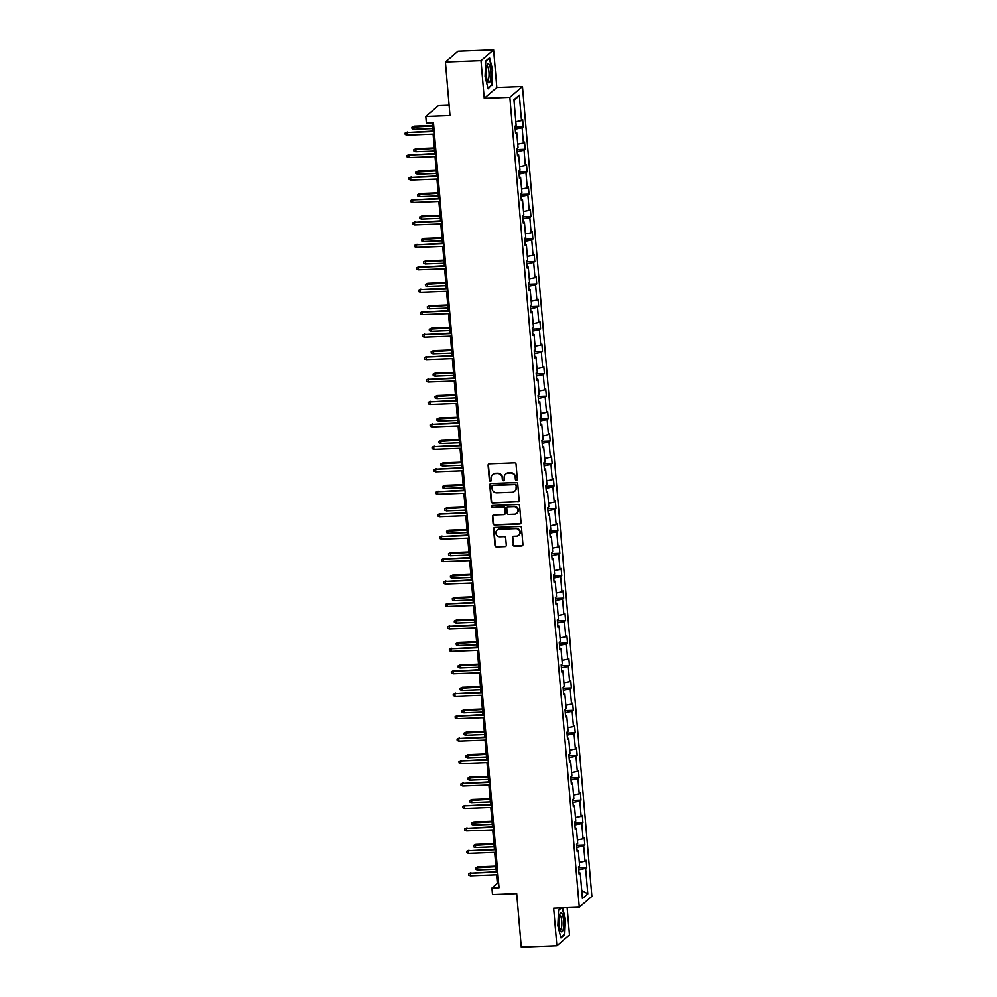 <?xml version="1.0" encoding="UTF-8"?>
<svg xmlns="http://www.w3.org/2000/svg" width="997" height="997" viewBox="0 0 997 997"><rect width="100%" height="100%" fill="white"/><g stroke="black" fill="none" stroke-linecap="round" stroke-linejoin="round"><path stroke-width="1.5" d="M516.434 480.23A1.009 0.96 -130.7 0 0 517.331 479.208L516.047 464.203A1.446 1.371 -130.7 0 0 514.527 462.845L489.365 463.804A1.446 1.371 -130.7 0 0 488.094 465.275L489.377 480.28A1.009 0.96 -130.7 0 0 491.01 481.003A1.009 0.96 -130.7 0 0 491.334 480.205L491.172 478.261A4.611 4.399 -130.7 0 1 495.26 473.575L497.353 473.488A4.611 4.399 -130.7 0 1 502.214 477.837L502.376 479.781A1.009 0.96 -130.7 0 0 504.008 480.504A1.009 0.96 -130.7 0 0 504.332 479.707L504.17 477.762A4.611 4.399 -130.7 0 1 508.258 473.077L510.352 472.989A4.611 4.399 -130.7 0 1 515.212 477.339L515.374 479.283A1.009 0.96 -130.7 0 0 516.434 480.23M505.803 473.949A4.611 4.399 -130.7 0 1 508.595 472.777L510.688 472.703A4.611 4.399 -130.7 0 1 515.549 477.052L515.711 478.984A1.009 0.96 -130.7 0 0 517.169 479.844M488.729 463.991A1.446 1.371 -130.7 0 0 488.43 464.976L489.726 479.981A1.009 0.96 -130.7 0 0 491.172 480.841M492.805 474.447A4.611 4.399 -130.7 0 1 495.596 473.276L497.69 473.201A4.611 4.399 -130.7 0 1 502.55 477.551L502.712 479.482A1.009 0.96 -130.7 0 0 504.17 480.342M445.41 62.038L458.009 51.221L493.602 49.85L481.003 60.68L445.41 62.038L449.996 115.565L425.794 116.487L426.355 123.042L433.471 122.768L499.048 887.741L491.932 888.015L492.493 894.558L516.695 893.624L521.281 947.15L556.874 945.779L569.486 934.962L567.143 907.644M513.069 544.861A1.446 1.371 -130.7 0 0 514.589 546.219L521.655 545.957A1.446 1.371 -130.7 0 0 522.927 544.487L521.493 527.824A1.446 1.371 -130.7 0 0 519.985 526.466L494.824 527.425A1.446 1.371 -130.7 0 0 493.552 528.896L494.973 545.558A1.446 1.371 -130.7 0 0 496.494 546.917L505.018 546.593A1.446 1.371 -130.7 0 0 506.302 545.122L505.691 537.994A1.446 1.371 -130.7 0 0 504.17 536.635L499.933 536.797A3.863 3.676 -130.7 0 1 497.104 530.092A3.863 3.676 -130.7 0 1 499.285 529.245L515.848 528.609A3.863 3.676 -130.7 0 1 518.689 535.314A3.863 3.676 -130.7 0 1 516.496 536.162L513.742 536.261A1.446 1.371 -130.7 0 0 512.458 537.732L513.418 544.574A1.446 1.371 -130.7 0 0 514.938 545.932L521.992 545.658A1.446 1.371 -130.7 0 0 522.627 545.471M481.003 60.68L484.23 98.304L509.853 97.32L579.282 907.183L553.659 908.167L556.874 945.779M517.892 502.027A1.446 1.371 -130.7 0 0 519.163 500.569L517.73 483.906A1.446 1.371 -130.7 0 0 516.209 482.548L491.06 483.508A1.446 1.371 -130.7 0 0 489.776 484.978L491.209 501.641A1.446 1.371 -130.7 0 0 492.73 502.999L518.228 501.74A1.446 1.371 -130.7 0 0 518.864 501.553M519.611 505.865L521.045 522.528A1.446 1.371 -130.7 0 1 519.773 523.986L494.612 524.958A1.446 1.371 -130.7 0 1 493.091 523.599L492.481 516.471A1.446 1.371 -130.7 0 1 493.764 515L503.959 514.614A1.446 1.371 -130.7 0 0 505.242 513.143L504.831 508.408A1.446 1.371 -130.7 0 0 503.311 507.049L492.692 507.461A1.009 0.96 -130.7 0 1 491.945 505.703A1.009 0.96 -130.7 0 1 492.518 505.479L518.104 504.507A1.446 1.371 -130.7 0 1 519.611 505.865M578.983 872.799L580.242 873.073L579.095 874.057L578.484 866.854L579.618 865.882L578.31 850.628L577.176 851.612L576.553 844.409L577.699 843.437L576.391 828.183L575.244 829.168L574.633 821.977L575.768 820.992L574.459 805.738L573.325 806.723L572.702 799.532L573.848 798.547L572.54 783.293L571.393 784.278L570.783 777.087L571.929 776.102L570.62 760.848L569.474 761.833L568.863 754.642L569.997 753.657L568.689 738.403L567.555 739.388L566.932 732.197L568.078 731.212L566.77 715.958L565.623 716.943L565.012 709.752L566.146 708.767L564.838 693.513L563.704 694.498L563.081 687.307L564.227 686.322L562.919 671.081L561.772 672.053L561.161 664.862L562.308 663.877L560.999 648.636L559.853 649.608L559.242 642.417L560.376 641.432L559.068 626.191L557.934 627.163L557.311 619.972L558.457 618.987L557.149 603.746L556.002 604.718L555.391 597.527L556.525 596.542L555.229 581.301L554.083 582.273L553.46 575.082L554.606 574.11L553.298 558.856L552.164 559.828L551.54 552.637L552.687 551.665L551.378 536.411L550.232 537.395L549.621 530.192L550.755 529.22L549.447 513.966L548.313 514.951L547.689 507.747L548.836 506.775L547.527 491.521L546.381 492.506L545.77 485.302L546.904 484.33L545.608 469.076L544.462 470.061L543.839 462.857L544.985 461.885L543.677 446.631L542.542 447.616L541.919 440.425L543.066 439.44L541.757 424.186L540.611 425.171L540 417.98L541.134 416.995L539.826 401.741L538.692 402.726L538.068 395.535L539.215 394.55L537.906 379.296L536.76 380.281L536.149 373.09L537.283 372.105L535.987 356.851L534.841 357.836L534.218 350.645L535.364 349.66L534.056 334.406L532.921 335.391L532.298 328.2L533.445 327.215L532.136 311.961L530.99 312.946L530.379 305.755L531.513 304.77L530.205 289.529L529.071 290.501L528.447 283.31L529.594 282.325L528.285 267.084L527.139 268.056L526.528 260.865L527.662 259.881L526.366 244.639L525.22 245.611L524.609 238.42L525.743 237.436L524.434 222.194L523.3 223.166L522.677 215.975L523.824 214.991L522.515 199.749L521.369 200.721L520.758 193.53L521.892 192.558L520.584 177.304L519.449 178.276L518.826 171.085L519.973 170.113L518.664 154.859L517.518 155.844L516.907 148.64L518.054 147.668L516.745 132.414L515.599 133.399L514.988 126.195L516.122 125.223L513.941 99.75L519.325 95.126L521.506 120.6L522.652 119.615L523.263 126.806L522.129 127.79L523.425 143.045L524.572 142.06L525.195 149.251L524.048 150.235L525.357 165.49L526.491 164.505L527.114 171.696L525.967 172.68L527.276 187.935L528.422 186.95L529.033 194.141L527.899 195.125L529.208 210.367L530.342 209.395L530.965 216.586L529.818 217.57L531.127 232.812L532.273 231.84L532.884 239.031L531.75 240.015L533.046 255.257L534.193 254.285L534.816 261.476L533.669 262.46L534.978 277.702L536.112 276.73L536.735 283.921L535.588 284.905L536.897 300.147L538.044 299.175L538.654 306.366L537.52 307.338L538.829 322.592L539.963 321.62L540.586 328.811L539.439 329.783L540.748 345.037L541.894 344.052L542.505 351.256L541.371 352.228L542.667 367.482L543.814 366.497L544.437 373.701L543.29 374.673L544.599 389.927L545.733 388.942L546.356 396.145L545.209 397.118L546.518 412.372L547.665 411.387L548.275 418.59L547.141 419.563L548.45 434.817L549.584 433.832L550.207 441.023L549.06 442.007L550.369 457.262L551.515 456.277L552.126 463.468L550.98 464.452L552.288 479.707L553.435 478.722L554.045 485.913L552.911 486.897L554.22 502.152L555.354 501.167L555.977 508.358L554.831 509.342L556.139 524.596L557.286 523.612L557.896 530.803L556.762 531.787L558.071 547.041L559.205 546.057L559.828 553.248L558.681 554.232L559.99 569.486L561.137 568.502L561.747 575.693L560.601 576.677L561.909 591.919L563.056 590.947L563.666 598.138L562.532 599.122L563.841 614.364L564.975 613.392L565.598 620.583L564.452 621.567L565.76 636.809L566.907 635.837L567.517 643.028L566.383 644.012L567.692 659.254L568.826 658.282L569.449 665.473L568.302 666.457L569.611 681.699L570.758 680.727L571.368 687.918L570.222 688.89L571.53 704.144L572.677 703.172L573.287 710.363L572.153 711.335L573.462 726.589L574.596 725.604L575.219 732.807L574.073 733.78L575.381 749.034L576.528 748.049L577.138 755.252L576.004 756.225L577.313 771.479L578.447 770.494L579.07 777.697L577.924 778.669L579.232 793.924L580.379 792.939L580.989 800.13L579.843 801.114L581.151 816.369L582.298 815.384L582.909 822.575L581.774 823.559L583.083 838.813L584.217 837.829L584.84 845.02L583.694 846.004L585.002 861.258L586.149 860.274L586.759 867.465L585.625 868.449L587.806 893.91L582.422 898.534L580.242 873.073M509.853 97.32L522.465 86.49L591.894 896.353L579.282 907.183M579.319 862.38L585.002 861.258M576.802 847.363L583.694 846.004M577.064 850.354L578.31 850.628M577.4 839.935L583.083 838.813M574.883 824.918L581.774 823.559M575.144 827.909L576.391 828.183M575.468 817.49L581.151 816.369M572.963 802.473L579.843 801.114M573.213 805.464L574.459 805.738M573.549 795.045L579.232 793.924M571.032 780.028L577.924 778.669M571.293 783.019L572.54 783.293M571.617 772.6L577.313 771.479M569.113 757.583L576.004 756.225M569.362 760.574L570.62 760.848M569.698 750.155L575.381 749.034M567.181 735.138L574.073 733.78M567.443 738.129L568.689 738.403M567.779 727.71L573.462 726.589M565.262 712.693L572.153 711.335M565.523 715.684L566.77 715.958M565.847 705.265L571.53 704.144M563.342 690.248L570.222 688.89M563.592 693.239L564.838 693.513M563.928 682.82L569.611 681.699M561.411 667.803L568.302 666.457M561.672 670.794L562.919 671.081M561.996 660.375L567.692 659.254M559.491 645.358L566.383 644.012M559.741 648.362L560.999 648.636M560.077 637.93L565.76 636.809M557.56 622.913L564.452 621.567M557.822 625.917L559.068 626.191M558.158 615.485L563.841 614.364M555.641 600.468L562.532 599.122M555.902 603.472L557.149 603.746M556.226 593.041L561.909 591.919M553.721 578.036L560.601 576.677M553.971 581.027L555.229 581.301M554.307 570.596L559.99 569.486M551.79 555.591L558.681 554.232M552.051 558.582L553.298 558.856M552.388 548.151L558.071 547.041M549.87 533.146L556.762 531.787M550.12 536.137L551.378 536.411M550.456 525.706L556.139 524.596M547.951 510.701L554.831 509.342M548.2 513.692L549.447 513.966M548.537 503.261L554.22 502.152M546.02 488.256L552.911 486.897M546.281 491.247L547.527 491.521M546.605 480.828L552.288 479.707M544.1 465.811L550.98 464.452M544.35 468.802L545.608 469.076M544.686 458.383L550.369 457.262M542.169 443.366L549.06 442.007M542.43 446.357L543.677 446.631M542.767 435.938L548.45 434.817M540.249 420.921L547.141 419.563M540.511 423.912L541.757 424.186M540.835 413.493L546.518 412.372M538.33 398.476L545.209 397.118M538.579 401.467L539.826 401.741M538.916 391.048L544.599 389.927M536.398 376.031L543.29 374.673M536.66 379.022L537.906 379.296M536.984 368.603L542.667 367.482M534.479 353.586L541.371 352.228M534.728 356.577L535.987 356.851M535.065 346.158L540.748 345.037M532.548 331.141L539.439 329.783M532.809 334.132L534.056 334.406M533.146 323.713L538.829 322.592M530.628 308.696L537.52 307.338M530.89 311.687L532.136 311.961M531.214 301.268L536.897 300.147M528.709 286.251L535.588 284.905M528.958 289.255L530.205 289.529M529.295 278.824L534.978 277.702M526.777 263.806L533.669 262.46M527.039 266.81L528.285 267.084M527.363 256.379L533.046 255.257M524.858 241.361L531.75 240.015M525.107 244.365L526.366 244.639M525.444 233.934L531.127 232.812M522.927 218.916L529.818 217.57M523.188 221.92L524.434 222.194M523.525 211.489L529.208 210.367M521.007 196.484L527.899 195.125M521.269 199.475L522.515 199.749M521.593 189.044L527.276 187.935M519.088 174.039L525.967 172.68M519.337 177.03L520.584 177.304M519.674 166.599L525.357 165.49M517.156 151.594L524.048 150.235M517.418 154.585L518.664 154.859M517.742 144.154L523.425 143.045M515.237 129.149L522.129 127.79M515.486 132.14L516.745 132.414M515.823 121.709L521.506 120.6M519.325 95.126L514.041 100.884M449.111 105.258L438.393 105.67L425.794 116.487M484.23 98.304L496.83 87.474L493.602 49.85M496.83 87.474L522.465 86.49M496.593 874.805L497.329 883.379L491.932 888.015M432.125 122.818L432.835 131.056M433.097 134.146L434.754 153.501M435.028 156.591L436.686 175.946M436.948 179.036L438.605 198.391M438.867 201.481L440.537 220.835M440.799 223.926L442.456 243.28M442.718 246.371L444.375 265.725M444.65 268.816L446.307 288.17M446.569 291.261L448.226 310.615M448.488 313.706L450.158 333.06M450.42 336.151L452.077 355.505M452.339 358.596L453.996 377.95M454.271 381.041L455.928 400.395M456.19 403.486L457.847 422.84M458.109 425.931L459.767 445.273M460.041 448.363L461.698 467.718M461.96 470.808L463.617 490.163M463.892 493.253L465.549 512.608M465.811 515.698L467.468 535.053M467.73 538.143L469.388 557.497M469.662 560.588L471.319 579.942M471.581 583.033L473.239 602.387M473.513 605.478L475.17 624.832M475.432 627.923L477.089 647.277M477.351 650.368L479.009 669.722M479.283 672.813L480.94 692.167M481.202 695.258L482.86 714.612M483.121 717.703L484.791 737.057M485.053 740.148L486.71 759.502M486.972 762.593L488.63 781.947M488.904 785.038L490.561 804.38M490.823 807.483L492.481 826.825M492.742 829.915L494.412 849.27M494.674 852.36L496.332 871.714M498.674 883.317L497.329 883.379M578.734 869.808L585.625 868.449M587.806 893.91L581.725 890.396M515.063 127.13L523.263 126.806M516.982 149.562L525.195 149.251M518.914 172.007L527.114 171.696M520.833 194.452L529.033 194.141M522.752 216.897L530.965 216.586M524.684 239.342L532.884 239.031M526.603 261.787L534.816 261.476M528.535 284.232L536.735 283.921M530.454 306.677L538.654 306.366M532.373 329.122L540.586 328.811M534.305 351.567L542.505 351.256M536.224 374.012L544.437 373.701M538.156 396.457L546.356 396.145M540.075 418.902L548.275 418.59M541.994 441.347L550.207 441.023M543.926 463.792L552.126 463.468M545.845 486.237L554.045 485.913M547.777 508.682L555.977 508.358M549.696 531.114L557.896 530.803M551.615 553.559L559.828 553.248M553.547 576.004L561.747 575.693M555.466 598.449L563.666 598.138M557.398 620.894L565.598 620.583M559.317 643.339L567.517 643.028M561.236 665.784L569.449 665.473M563.168 688.229L571.368 687.918M565.087 710.674L573.287 710.363M567.019 733.119L575.219 732.807M568.938 755.564L577.138 755.252M570.857 778.009L579.07 777.697M572.789 800.454L580.989 800.13M574.708 822.899L582.909 822.575M576.64 845.344L584.84 845.02M578.559 867.789L586.759 867.465M491.932 85.505L492.643 69.989L489.552 57.739L485.751 60.991L485.053 76.507L488.131 88.758L491.085 85.53M561.186 907.868L558.557 910.136L557.846 925.652L560.937 937.903L564.726 934.638L565.436 919.122L562.582 907.818M490.424 483.695A1.446 1.371 -130.7 0 0 490.125 484.679L491.546 501.341A1.446 1.371 -130.7 0 0 493.066 502.7L518.228 501.74M515.91 485.527A1.009 0.96 -130.7 0 0 514.851 484.579L492.767 485.427A1.009 0.96 -130.7 0 0 491.87 486.449L492.044 488.505A4.611 4.399 -130.7 0 0 496.905 492.842L511.997 492.269A4.611 4.399 -130.7 0 0 516.085 487.583L516.247 485.24A1.009 0.96 -130.7 0 0 515.187 484.28L514.851 484.579M492.381 485.527A1.009 0.96 -130.7 0 1 493.104 485.128L515.187 484.28M514.788 491.097A4.611 4.399 -130.7 0 0 516.421 487.284L516.085 487.583M516.247 485.24L516.421 487.284M493.129 515.187A1.446 1.371 -130.7 0 0 492.817 516.172L493.44 523.3A1.446 1.371 -130.7 0 0 494.948 524.659L520.11 523.699A1.446 1.371 -130.7 0 0 520.746 523.512M504.943 514.128A1.446 1.371 -130.7 0 0 505.579 512.844L505.167 508.121A1.446 1.371 -130.7 0 0 503.659 506.763L492.692 507.461M492.132 505.579A1.009 0.96 -130.7 0 0 493.029 507.174M514.552 514.203A3.863 3.676 -130.7 0 0 517.667 509.093A3.863 3.676 -130.7 0 0 513.904 506.65L508.071 506.875A1.446 1.371 -130.7 0 0 506.788 508.333L507.199 513.069A1.446 1.371 -130.7 0 0 508.707 514.427L514.552 514.203M516.907 513.206A3.863 3.676 -130.7 0 0 514.24 506.351L513.904 506.65M507.436 507.062A1.446 1.371 -130.7 0 1 508.408 506.576L514.24 506.351M513.106 536.448A1.446 1.371 -130.7 0 0 512.807 537.445L513.418 544.574M518.851 535.152A3.863 3.676 -130.7 0 0 516.197 528.31L515.848 528.609M497.279 529.955A3.863 3.676 -130.7 0 1 499.634 528.946L516.197 528.31M494.188 527.612A1.446 1.371 -130.7 0 0 493.889 528.597L495.322 545.259A1.446 1.371 -130.7 0 0 496.83 546.618L505.367 546.294A1.446 1.371 -130.7 0 0 506.002 546.107M563.878 934.675L564.726 934.638M413.817 129.298L412.048 128.675L411.923 127.242L414.204 126.183L413.817 129.298L432.623 128.576M411.923 127.242L432.399 125.983M414.204 126.183L432.362 125.485M434.169 131.006L406.776 132.564L434.218 131.504M407 135.156L405.231 134.533L405.106 133.087L406.776 132.564L407 135.156L434.443 134.096M405.106 133.087L407.387 132.04M415.737 151.743L413.967 151.12L413.842 149.687L416.123 148.628L415.737 151.743L434.542 151.021M413.842 149.687L434.318 148.428M416.123 148.628L434.281 147.93M417.656 174.188L415.899 173.565L415.774 172.132L418.055 171.073L417.656 174.188L436.474 173.466M415.774 172.132L436.25 170.873M418.055 171.073L436.2 170.375M436.1 153.451L408.695 155.009L436.138 153.949M408.92 157.601L407.162 156.978L407.038 155.532L408.695 155.009L408.92 157.601L436.362 156.541M407.038 155.532L409.318 154.485M438.019 175.896L410.627 177.454L438.069 176.394M410.851 180.046L409.082 179.423L408.957 177.977L410.627 177.454L410.851 180.046L438.294 178.986M408.957 177.977L411.238 176.918M488.979 64.207A9.546 2.33 87.8 0 0 487.221 64.705A9.546 2.33 87.8 0 0 486.237 73.342A9.546 2.33 87.8 0 0 487.882 81.891A9.546 2.33 87.8 0 0 488.144 82.302A9.546 2.33 87.8 0 0 490.873 76.283A9.546 2.33 87.8 0 0 488.979 64.207M487.296 80.47A7.228 1.757 87.8 0 0 487.545 80.533A7.228 1.757 87.8 0 0 489.041 74.439A7.228 1.757 87.8 0 0 487.57 66.463A7.228 1.757 87.8 0 0 486.985 66.089A7.228 1.757 87.8 0 0 486.748 66.163M485.751 61.228L489.24 58.225L492.244 70.102L491.558 85.131L487.994 88.185M561.772 913.352A9.546 2.33 87.8 0 0 560.015 913.85A9.546 2.33 87.8 0 0 559.03 922.487A9.546 2.33 87.8 0 0 560.675 931.024A9.546 2.33 87.8 0 0 560.95 931.447A9.546 2.33 87.8 0 0 563.679 925.428A9.546 2.33 87.8 0 0 561.772 913.352M560.09 929.615A7.228 1.757 87.8 0 0 560.339 929.678A7.228 1.757 87.8 0 0 561.847 923.571A7.228 1.757 87.8 0 0 560.376 915.595A7.228 1.757 87.8 0 0 559.778 915.221A7.228 1.757 87.8 0 0 559.541 915.296M562.158 907.831L565.037 919.234L564.352 934.276L560.788 937.33M558.544 910.373L561.461 907.868M419.587 196.633L417.818 196.01L417.693 194.577L419.974 193.518L419.587 196.633L438.393 195.91M417.693 194.577L438.169 193.318M419.974 193.518L438.132 192.82M439.951 198.341L412.546 199.899L439.989 198.839M412.77 202.478L411.001 201.868L410.876 200.422L412.546 199.899L412.77 202.478L440.213 201.431M410.876 200.422L413.157 199.363M421.507 219.078L419.749 218.455L419.625 217.022L421.905 215.963L421.507 219.078L440.313 218.355M419.625 217.022L440.101 215.763M421.905 215.963L440.051 215.265M441.87 220.786L414.478 222.343L441.92 221.284M414.69 224.923L412.932 224.313L412.808 222.867L414.478 222.343L414.69 224.923L442.132 223.876M412.808 222.867L415.088 221.808M423.438 241.523L421.669 240.9L421.544 239.454L423.825 238.408L423.438 241.523L442.244 240.8M421.544 239.454L442.02 238.208M423.825 238.408L441.983 237.71M443.79 243.231L416.397 244.788L443.839 243.729M416.621 247.368L414.852 246.745L414.727 245.312L416.397 244.788L416.621 247.368L444.064 246.321M414.727 245.312L417.008 244.253M425.358 263.968L423.588 263.345L423.463 261.899L425.744 260.853L425.358 263.968L444.163 263.245M423.463 261.899L443.939 260.653M425.744 260.853L443.902 260.155M445.721 265.676L418.316 267.233L445.759 266.174M418.541 269.813L416.783 269.19L416.659 267.757L418.316 267.233L418.541 269.813L445.983 268.766M416.659 267.757L418.939 266.697M427.277 286.413L425.52 285.79L425.395 284.344L427.676 283.298L427.277 286.413L446.095 285.69M425.395 284.344L445.871 283.098M427.676 283.298L445.821 282.6M447.641 288.121L420.248 289.666L447.69 288.619M420.472 292.258L418.703 291.635L418.578 290.202L420.248 289.666L420.472 292.258L447.915 291.211M418.578 290.202L420.859 289.142M429.209 308.858L427.439 308.235L427.314 306.789L429.595 305.743L429.209 308.858L448.014 308.135M427.314 306.789L447.79 305.543M429.595 305.743L447.753 305.045M449.572 310.565L422.167 312.111L449.61 311.064M422.392 314.703L420.622 314.08L420.497 312.647L422.167 312.111L422.392 314.703L449.834 313.656M420.497 312.647L422.778 311.587M431.128 331.303L429.371 330.68L429.246 329.234L431.514 328.175L431.128 331.303L449.934 330.58M429.246 329.234L449.722 327.988M431.514 328.175L449.672 327.49M433.047 353.736L431.29 353.125L431.165 351.679L433.446 350.62L433.047 353.736L451.865 353.025M431.165 351.679L451.641 350.433M433.446 350.62L451.604 349.935M434.979 376.181L433.209 375.57L433.084 374.124L435.365 373.065L434.979 376.181L453.785 375.47M433.084 374.124L453.56 372.878M435.365 373.065L453.523 372.367M436.898 398.626L435.141 398.002L435.016 396.569L437.297 395.51L436.898 398.626L455.716 397.903M435.016 396.569L455.492 395.323M437.297 395.51L455.442 394.812M438.83 421.07L437.06 420.447L436.935 419.014L439.216 417.955L438.83 421.07L457.635 420.348M436.935 419.014L457.411 417.768M439.216 417.955L457.374 417.257M440.749 443.515L438.992 442.892L438.867 441.459L441.135 440.4L440.749 443.515L459.555 442.793M438.867 441.459L459.343 440.213M441.135 440.4L459.293 439.702M442.668 465.96L440.911 465.337L440.786 463.904L443.067 462.845L442.668 465.96L461.486 465.238M440.786 463.904L461.262 462.645M443.067 462.845L461.225 462.147M444.6 488.405L442.83 487.782L442.705 486.349L444.986 485.29L444.6 488.405L463.406 487.683M442.705 486.349L463.181 485.09M444.986 485.29L463.144 484.592M446.519 510.85L444.762 510.227L444.637 508.794L446.918 507.735L446.519 510.85L465.337 510.128M444.637 508.794L465.113 507.535M446.918 507.735L465.063 507.037M448.451 533.295L446.681 532.672L446.556 531.239L448.837 530.18L448.451 533.295L467.257 532.572M446.556 531.239L467.032 529.98M448.837 530.18L466.995 529.482M451.491 333.01L424.086 334.556L451.529 333.509M424.311 337.148L422.554 336.525L422.429 335.092L424.086 334.556L424.311 337.148L451.753 336.101M422.429 335.092L424.71 334.032M453.411 355.455L426.018 357.001L453.461 355.954M426.242 359.593L424.473 358.97L424.348 357.537L426.018 357.001L426.242 359.593L453.685 358.546M424.348 357.537L426.629 356.477M455.342 377.9L427.937 379.446L455.38 378.399M428.162 382.038L426.404 381.415L426.28 379.982L427.937 379.446L428.162 382.038L455.604 380.991M426.28 379.982L428.548 378.922M457.262 400.333L429.869 401.891L457.311 400.844M430.081 404.483L428.324 403.86L428.199 402.427L429.869 401.891L430.081 404.483L457.523 403.424M428.199 402.427L430.48 401.367M459.193 422.778L431.788 424.336L459.231 423.289M432.013 426.928L430.243 426.305L430.118 424.872L431.788 424.336L432.013 426.928L459.455 425.869M430.118 424.872L432.399 423.812M461.113 445.223L433.707 446.781L461.15 445.734M433.932 449.373L432.175 448.75L432.05 447.317L433.707 446.781L433.932 449.373L461.374 448.314M432.05 447.317L434.331 446.257M463.032 467.668L435.639 469.226L463.082 468.179M435.863 471.818L434.094 471.195L433.969 469.749L435.639 469.226L435.863 471.818L463.306 470.758M433.969 469.749L436.25 468.702M464.963 490.113L437.558 491.671L465.001 490.611M437.783 494.263L436.025 493.64L435.901 492.194L437.558 491.671L437.783 494.263L465.225 493.203M435.901 492.194L438.169 491.147M466.883 512.558L439.49 514.116L466.932 513.056M439.702 516.708L437.945 516.085L437.82 514.639L439.49 514.116L439.702 516.708L467.144 515.648M437.82 514.639L440.101 513.592M468.814 535.003L441.409 536.56L468.852 535.501M441.634 539.153L439.864 538.53L439.739 537.084L441.409 536.56L441.634 539.153L469.076 538.093M439.739 537.084L442.02 536.037M450.37 555.74L448.613 555.117L448.488 553.684L450.756 552.625L450.37 555.74L469.176 555.017M448.488 553.684L468.964 552.425M450.756 552.625L468.914 551.927M470.734 557.448L443.329 559.005L470.771 557.946M443.553 561.598L441.796 560.975L441.671 559.529L443.329 559.005L443.553 561.598L470.995 560.538M441.671 559.529L443.952 558.47M452.289 578.185L450.532 577.562L450.407 576.129L452.688 575.07L452.289 578.185L471.107 577.462M450.407 576.129L470.883 574.87M452.688 575.07L470.846 574.372M472.653 579.893L445.26 581.45L472.703 580.391M445.485 584.03L443.715 583.419L443.59 581.974L445.26 581.45L445.485 584.03L472.927 582.983M443.59 581.974L445.871 580.915M454.221 600.63L452.451 600.007L452.326 598.561L454.607 597.515L454.221 600.63L473.027 599.907M452.326 598.561L472.802 597.315M454.607 597.515L472.765 596.817M474.584 602.338L447.179 603.895L474.622 602.836M447.404 606.475L445.647 605.864L445.522 604.419L447.179 603.895L447.404 606.475L474.846 605.428M445.522 604.419L447.79 603.359M456.14 623.075L454.383 622.452L454.258 621.006L456.539 619.96L456.14 623.075L474.958 622.352M454.258 621.006L474.734 619.76M456.539 619.96L474.684 619.262M476.504 624.783L449.111 626.34L476.554 625.281M449.323 628.92L447.566 628.297L447.441 626.864L449.111 626.34L449.323 628.92L476.765 627.873M447.441 626.864L449.722 625.804M458.072 645.52L456.302 644.897L456.177 643.451L458.458 642.404L458.072 645.52L476.878 644.797M456.177 643.451L476.653 642.205M458.458 642.404L476.616 641.707M478.435 647.227L451.03 648.773L478.473 647.726M451.255 651.365L449.485 650.742L449.36 649.309L451.03 648.773L451.255 651.365L478.697 650.318M449.36 649.309L451.641 648.249M459.991 667.965L458.221 667.342L458.109 665.896L460.377 664.849L459.991 667.965L478.797 667.242M458.109 665.896L478.585 664.65M460.377 664.849L478.535 664.152M480.355 669.672L452.95 671.218L480.392 670.171M453.174 673.81L451.417 673.187L451.292 671.754L452.95 671.218L453.174 673.81L480.616 672.763M451.292 671.754L453.573 670.694M461.91 690.41L460.153 689.787L460.028 688.341L462.309 687.282L461.91 690.41L480.728 689.687M460.028 688.341L480.504 687.095M462.309 687.282L480.467 686.597M482.274 692.117L454.881 693.663L482.324 692.616M455.106 696.255L453.336 695.632L453.211 694.199L454.881 693.663L455.106 696.255L482.548 695.208M453.211 694.199L455.492 693.139M463.842 712.855L462.072 712.232L461.947 710.786L464.228 709.727L463.842 712.855L482.648 712.132M461.947 710.786L482.423 709.54M464.228 709.727L482.386 709.041M484.206 714.562L456.8 716.108L484.243 715.061M457.025 718.7L455.255 718.077L455.143 716.644L456.8 716.108L457.025 718.7L484.467 717.653M455.143 716.644L457.411 715.584M465.761 735.288L464.004 734.677L463.879 733.231L466.16 732.172L465.761 735.288L484.579 734.577M463.879 733.231L484.355 731.985M466.16 732.172L484.305 731.486M486.125 737.007L458.732 738.553L486.175 737.506M458.944 741.145L457.187 740.522L457.062 739.089L458.732 738.553L458.944 741.145L486.386 740.098M457.062 739.089L459.343 738.029M467.693 757.732L465.923 757.122L465.798 755.676L468.079 754.617L467.693 757.732L486.499 757.01M465.798 755.676L486.274 754.43M468.079 754.617L486.237 753.919M488.056 759.44L460.651 760.998L488.094 759.951M460.876 763.59L459.106 762.967L458.981 761.534L460.651 760.998L460.876 763.59L488.318 762.543M458.981 761.534L461.262 760.474M469.612 780.177L467.842 779.554L467.73 778.121L469.998 777.062L469.612 780.177L488.418 779.455M467.73 778.121L488.206 776.875M469.998 777.062L488.156 776.364M489.976 781.885L462.571 783.443L490.013 782.396M462.795 786.035L461.038 785.412L460.913 783.978L462.571 783.443L462.795 786.035L490.237 784.975M460.913 783.978L463.194 782.919M471.531 802.622L469.774 801.999L469.649 800.566L471.93 799.507L471.531 802.622L490.35 801.9M469.649 800.566L490.125 799.32M471.93 799.507L490.075 798.809M491.895 804.33L464.502 805.888L491.945 804.841M464.727 808.48L462.957 807.857L462.832 806.423L464.502 805.888L464.727 808.48L492.169 807.42M462.832 806.423L465.113 805.364M473.463 825.067L471.693 824.444L471.569 823.011L473.849 821.952L473.463 825.067L492.269 824.345M471.569 823.011L492.044 821.765M473.849 821.952L492.007 821.254M493.827 826.775L466.422 828.333L493.864 827.286M466.646 830.925L464.876 830.302L464.764 828.856L466.422 828.333L466.646 830.925L494.088 829.865M464.764 828.856L467.032 827.809M475.382 847.512L473.625 846.889L473.5 845.456L475.781 844.397L475.382 847.512L494.2 846.789M473.5 845.456L493.976 844.197M475.781 844.397L493.926 843.699M495.746 849.22L468.353 850.777L495.796 849.718M468.565 853.37L466.808 852.747L466.683 851.301L468.353 850.777L468.565 853.37L496.008 852.31M466.683 851.301L468.964 850.254M477.314 869.957L475.544 869.334L475.419 867.901L477.7 866.842L477.314 869.957L496.12 869.234M475.419 867.901L495.895 866.642M477.7 866.842L495.858 866.144M497.677 871.665L470.272 873.222L497.715 872.163M470.497 875.815L468.727 875.192L468.602 873.746L470.272 873.222L470.497 875.815L497.939 874.755M468.602 873.746L470.883 872.699"/></g></svg>
